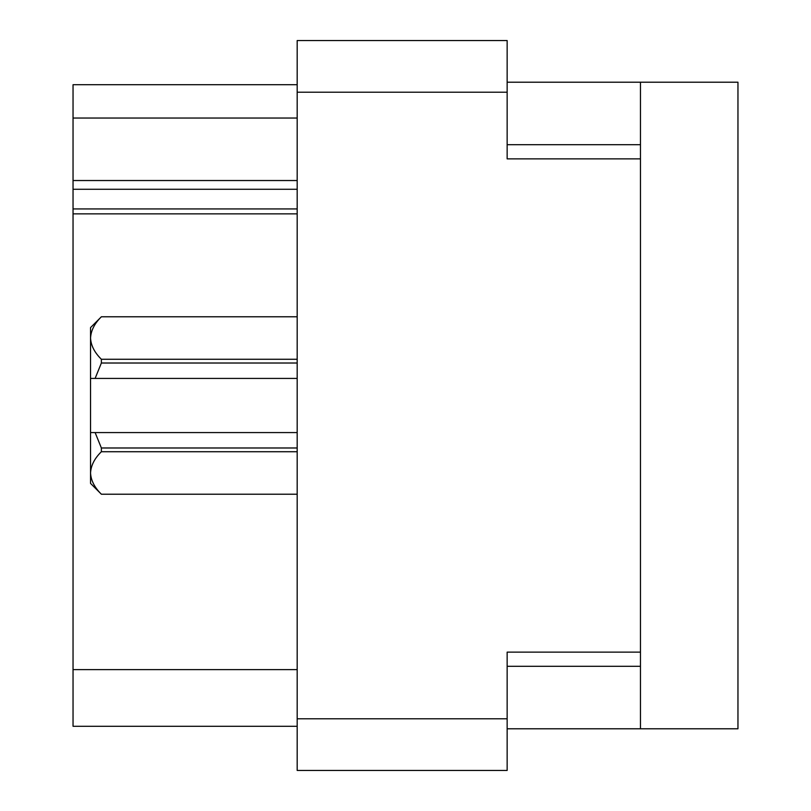 <?xml version="1.0" encoding="UTF-8"?>
<svg xmlns="http://www.w3.org/2000/svg" width="811" height="811" viewBox="0 0 811 811"><rect width="100%" height="100%" fill="white"/><g stroke="black" fill="none" stroke-linecap="round" stroke-linejoin="round"><path stroke-width="1.22" d="M297.181 213.861L73.041 213.861L73.041 208.934L297.181 208.934M640.467 652.135L507.149 652.135L507.149 770.45L297.181 770.45L297.181 40.55L507.149 40.55L507.149 158.865L640.467 158.865L640.467 728.785L507.149 728.785M640.467 728.785L737.959 728.785L737.959 82.215L640.467 82.215L640.467 158.865M507.149 82.215L640.467 82.215M297.181 118.041L73.041 118.041L73.041 84.709L297.181 84.709M297.181 726.291L73.041 726.291L73.041 669.633L297.181 669.633M73.041 213.861L73.041 669.633M73.041 118.041L73.041 180.529L297.181 180.529M73.041 180.529L73.041 208.934M73.041 189.277L297.181 189.277M297.181 451.727L101.375 451.727L101.375 447.986L95.12 432.577L297.181 432.577M101.375 447.986L297.181 447.986M297.181 363.014L101.375 363.014L95.12 378.423L90.548 378.423L90.548 338.035C90.913 345.456 94.522 352.532 101.375 359.273L297.181 359.273M101.375 363.014L101.375 359.273M95.12 432.577L90.548 432.577L90.548 472.965C90.913 480.386 94.522 487.472 101.375 494.213L297.181 494.213M101.375 451.727C94.563 458.377 90.954 465.463 90.548 472.965L90.548 483.407L101.375 494.213M297.181 316.787L101.375 316.787C94.563 323.437 90.954 330.523 90.548 338.035L90.771 335.065M90.548 338.035L90.548 327.593L101.375 316.787M90.548 378.423L90.548 432.577M297.181 378.423L95.12 378.423M297.181 718.789L507.149 718.789M507.149 92.211L297.181 92.211M507.149 666.297L640.467 666.297M640.467 144.703L507.149 144.703M297.181 494.234L101.375 494.234M297.181 316.766L101.375 316.766"/></g></svg>
